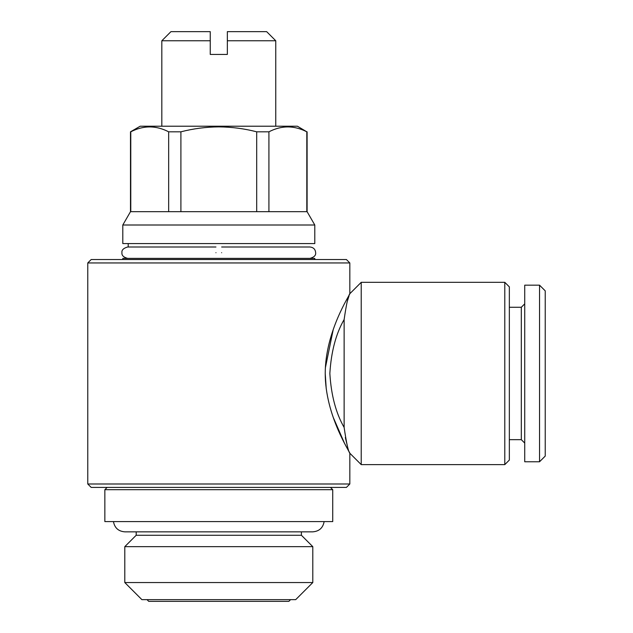 <?xml version="1.0" encoding="UTF-8"?>
<svg xmlns="http://www.w3.org/2000/svg" width="633" height="633" viewBox="0 0 633 633"><rect width="100%" height="100%" fill="white"/><g stroke="black" fill="none" stroke-linecap="round" stroke-linejoin="round"><path stroke-width="0.95" d="M221.645 252.694C221.645 245.351 221.645 245.351 221.645 252.694C221.645 260.044 221.645 260.044 221.645 252.694M215.948 252.694C215.948 245.343 215.948 245.343 215.948 252.694C215.948 260.036 215.948 260.036 215.948 252.694M227.342 40.765L227.342 31.65L266.651 31.65L275.766 40.765L227.342 40.765L227.342 54.438L210.251 54.438L210.251 36.39M290.579 599.641L288.87 601.35L148.723 601.35L147.014 599.641M295.706 599.641L141.887 599.641L124.796 582.55L312.797 582.55L295.706 599.641M324.136 521.592C322.972 527.898 319.19 531.316 312.797 531.847L301.403 531.847L301.403 535.265L312.797 546.659L124.796 546.659L124.796 582.55M301.403 535.265L136.19 535.265L124.796 546.659M332.736 489.689L104.856 489.689L104.856 521.592L332.736 521.592L332.736 489.689L330.458 487.41M314.791 259.53L314.791 258.391L122.802 258.391L122.802 259.53M314.791 225L122.802 225L122.802 243.578L314.791 243.578L314.791 225L307.1 211.675L130.493 211.675L122.802 225M268.922 211.675L268.922 131.814C281.487 125.302 294.116 125.302 306.815 131.814L297.415 126.22L140.178 126.22L130.493 131.814L130.493 211.675M218.796 126.877C231.694 126.98 244.33 128.626 256.689 131.814C244.33 128.626 231.694 126.98 218.796 126.877C206.034 126.964 193.405 128.61 180.903 131.814L168.671 131.814L168.671 211.675M268.922 131.814L256.689 131.814L256.689 211.675M504.786 282.318L504.786 464.622L509.343 460.064L509.343 286.876L504.786 282.318L361.221 282.318L361.221 464.622L349.827 453.228C350.587 453.157 325.227 415.857 325.227 373.486C325.235 331.043 350.611 293.744 349.827 293.712C348.269 295.508 346.37 304.109 344.13 319.523C335.933 333.702 331.178 351.687 329.848 373.47C331.178 395.277 335.941 413.254 344.13 427.417L344.13 319.523M347.303 301.34L349.052 295.84M346.409 487.41L91.184 487.41L87.765 483.992L349.827 483.992L346.409 487.41M87.765 262.948L349.827 262.948L346.409 259.53L91.184 259.53L87.765 262.948L87.765 483.992M333.211 329.651L325.362 367.884M325.227 373.557L326.232 388.789M333.259 417.432L344.502 443.266L349.827 453.228L349.827 483.992M539.538 461.774L545.235 456.077L545.235 290.864L539.538 285.166L524.725 285.166L524.725 461.774L539.538 461.774L539.538 285.166M524.725 443.084L521.307 439.666L521.307 307.274L509.343 307.274M344.13 427.417C346.378 442.871 348.277 451.479 349.827 453.228M347.272 445.482L345.333 437.553M130.778 211.675L130.778 131.814C143.343 125.302 155.971 125.302 168.671 131.814M306.815 131.814L306.815 211.675M180.903 211.675L180.903 131.814M161.826 40.765L170.942 31.65L210.251 31.65L210.251 40.765L161.826 40.765L161.826 126.22M221.645 246.997L309.948 246.997C313.47 247.4 315.369 249.299 315.645 252.694C316.017 255.344 314.118 257.243 309.948 258.391M127.644 258.391C123.475 257.243 121.576 255.344 121.947 252.694C121.528 250.114 123.427 248.215 127.644 246.997L215.948 246.997M128.214 243.578L128.214 246.997L127.644 246.997M275.766 40.765L275.766 126.22M312.797 546.659L312.797 582.55M113.457 521.592C114.62 527.898 118.403 531.316 124.796 531.847L136.19 531.847L136.19 535.265M312.797 531.847L124.796 531.847M349.827 262.948L349.827 293.712L361.221 282.318M521.307 439.666L509.343 439.666M521.307 307.274L524.725 303.856M504.786 464.622L361.221 464.622M307.1 131.814L307.1 211.675M107.135 487.41L104.856 489.689"/></g></svg>
